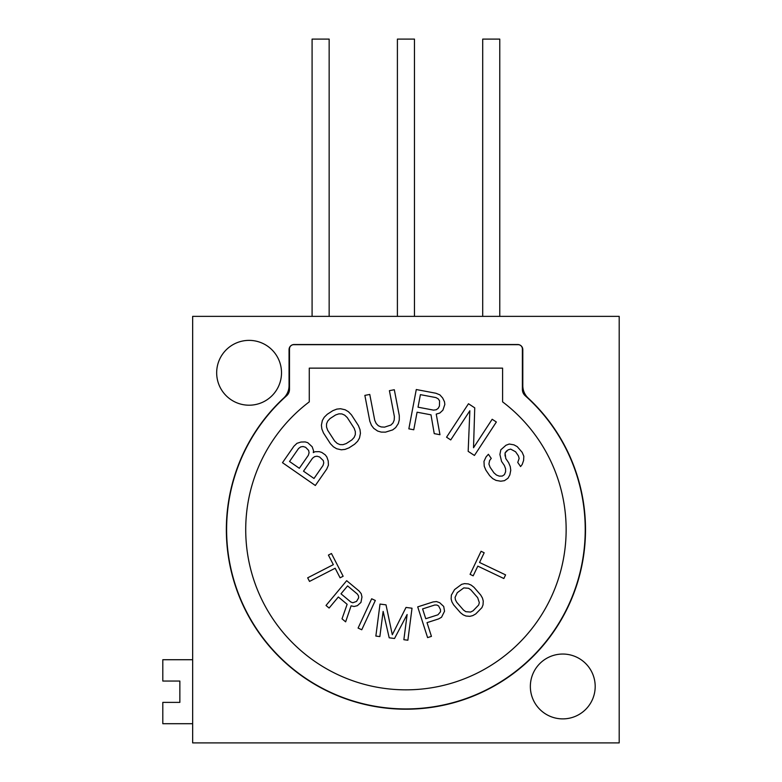 <?xml version="1.0" encoding="UTF-8"?>
<svg xmlns="http://www.w3.org/2000/svg" width="782" height="782" viewBox="0 0 782 782"><rect width="100%" height="100%" fill="white"/><g stroke="black" fill="none" stroke-linecap="round" stroke-linejoin="round"><path stroke-width="1.17" d="M192.655 742.9L192.655 316.358L619.197 316.358L619.197 742.9L192.655 742.9M283.612 398.146A179.577 179.577 0 0 0 334.227 694.269A179.577 179.577 0 0 0 528.241 398.146A17.057 17.057 0 0 1 522.806 385.653L522.806 349.622A5.122 5.122 0 0 0 517.684 344.51L294.179 344.51A5.122 5.122 0 0 0 289.057 349.622L289.057 385.653A17.057 17.057 0 0 1 283.612 398.146M595.19 686.469A32.414 32.414 0 0 0 562.766 654.045A32.414 32.414 0 0 0 530.352 686.469A32.414 32.414 0 0 0 562.766 718.883A32.414 32.414 0 0 0 595.19 686.469M281.51 372.789A32.414 32.414 0 0 0 249.087 340.375A32.414 32.414 0 0 0 216.673 372.789A32.414 32.414 0 0 0 249.087 405.203A32.414 32.414 0 0 0 281.51 372.789M525.23 395.751A179.322 179.322 0 0 1 332.575 693.253A179.322 179.322 0 0 1 286.623 395.751A8.534 8.534 0 0 0 289.487 389.387L289.487 348.938A4.262 4.262 0 0 1 293.749 344.676L518.114 344.676A4.262 4.262 0 0 1 522.376 348.938L522.376 389.387A8.534 8.534 0 0 0 525.23 395.751M309.271 368.136L502.591 368.136L502.591 401.86A160.212 160.212 0 0 1 524.302 637.594A160.212 160.212 0 0 1 287.561 637.594A160.212 160.212 0 0 1 309.271 401.86L309.271 368.136M313.299 452.622L313.553 450.774L312.184 446.776L307.766 442.69L305.195 441.918L300.972 442.035L296.974 443.316L293.895 446.248L282.488 462.68L315.342 485.495L326.749 469.063L328.42 465.153L328.225 460.96L326.856 456.971L325.234 454.831L321.744 452.407L319.173 451.634L314.95 451.742L313.299 452.622M321.852 428.937L323.465 432.964L330.405 443.677L333.415 446.796L336.671 448.751L341.314 449.797L345.038 449.406L348.997 447.861L354.588 444.235L357.628 441.253L359.495 438.018L360.443 433.345L359.994 429.582L358.381 425.555L351.441 414.841L348.43 411.723L345.175 409.778L340.532 408.732L336.807 409.113L332.849 410.667L327.257 414.284L324.217 417.265L322.35 420.511L321.402 425.173L321.852 428.937M399.299 415.633L394.314 389.729L389.407 390.668L394.382 416.581L394.206 420.081L393.053 422.896L390.922 425.046L384.539 427.138L381.098 426.933L378.322 425.731L376.21 423.541L374.744 420.354L369.769 394.441L364.862 395.389L369.837 421.293L371.46 425.32L373.737 428.341L377.657 431.058L381.245 432.104L385.497 432.143L392.701 429.895L395.653 427.598L398.282 423.629L399.279 419.973L399.299 415.633M417.08 412.202L430.999 414.831L434.235 433.629L439.963 434.714L436.229 414.089L439.826 413.033L442.905 410.159L444.831 404.46L444.489 401.792L442.661 397.989L439.865 394.861L435.926 393.248L416.278 389.534L408.849 428.839L413.766 429.768L417.08 412.202M450.735 439.934L469.855 410.745L468.164 451.351L474.439 455.456L496.355 422.006L492.171 419.26L473.521 447.734L474.742 407.852L468.477 403.737L446.561 437.197L450.735 439.934M506.687 450.833L505.055 452.964L508.085 449.865L510.666 449.112L515.602 451.781L518.427 455.906L519.14 458.447L517.752 462.436L520.587 466.561L522.22 464.43L523.608 460.442L523.823 456.248L522.171 452.328L517.225 446.63L513.93 444.841L509.238 444.029L505.964 445.261L500.822 449.806L499.903 454.479L501.565 461.419L504.4 465.544L505.583 468.77L505.602 471.79L505.583 468.77M504.439 474.615L505.602 471.79L504.439 474.615L502.327 476.062L499.287 476.13L502.327 476.062M496.462 475.036L499.287 476.13L496.462 475.036L493.882 472.768L490.109 467.274L488.916 464.039L489.61 460.539L491.243 458.408L488.408 454.283L486.072 456.893L483.98 461.37L484.234 466.248L485.896 470.158L489.669 475.661L492.728 478.613L496.023 480.392L500.715 481.213L504.458 480.666L507.968 478.252L509.835 474.948L510.754 470.275L510.265 466.571L508.613 462.651L505.778 458.526L505.055 452.964L505.064 455.984M343.142 576.246L331.46 553.519L328.411 555.083L333.327 564.653L307.668 577.83L309.516 581.417L335.165 568.24L340.082 577.81L343.142 576.246M338.352 596.979L347.13 604.3L342.017 618.816L345.634 621.837L351.098 605.825L354.05 606.5L357.354 605.679L360.952 602.423L361.968 597.008L361.225 593.704L359.085 591.016L346.69 580.684L326.016 605.463L329.105 608.044L338.352 596.979M361.753 629.764L375.321 600.478L371.665 598.777L358.088 628.063L361.753 629.764M407.129 614.505L403.864 639.705L407.872 640.223L412.016 608.21L406.014 607.438L392.3 634.74L386.005 604.848L380.013 604.066L375.859 636.069L379.857 636.587L383.131 611.397L389.192 637.799L394.529 638.493L407.129 614.505M443.707 606.451L439.68 602.707L436.483 601.563L433.072 601.944L417.715 606.881L427.598 637.604L431.439 636.372L427.021 622.648L438.546 618.933L441.537 617.252L444.538 611.241L443.707 606.451M454.567 589.579L451.361 595.102L451.136 598.944L451.928 601.896L453.668 604.926L460.442 612.697L463.198 614.847L466.013 616.03L469.845 616.333L472.778 615.61L475.769 613.919L481.908 607.653L483.032 604.857L483.256 601.016L482.465 598.064L480.715 595.034L473.951 587.262L471.194 585.112L468.379 583.929L464.547 583.626L461.615 584.349L454.567 589.579M481.077 551.281L470.08 574.35L473.178 575.826L477.812 566.119L503.843 578.524L505.583 574.878L479.542 562.473L484.175 552.766L481.077 551.281M289.536 461.488L298.568 448.477L300.689 446.913L303.035 446.512L305.606 447.284L308.626 450.393L309.076 452.739L308.352 455.28L299.32 468.281L289.536 461.488M319.594 456.991L323.308 460.588L323.758 462.934L323.025 465.466L314.002 478.476L303.514 471.194L312.546 458.184L314.667 456.62L317.013 456.219L319.594 456.991M330.024 418.575L335.625 414.949L338.88 413.854L341.91 413.922L344.696 415.164L347.247 417.559L354.178 428.272L355.331 431.586L355.321 434.636L354.148 437.421L351.812 439.953L346.221 443.57L342.956 444.675L339.935 444.596L337.15 443.365L334.598 440.96L327.658 430.247L326.514 426.933L326.524 423.883L327.697 421.097L330.024 418.575M433.59 410.13L418.028 407.187L420.403 394.646L435.955 397.588L438.252 398.888L439.572 400.863L439.445 406.034L438.155 408.39L436.2 409.758L433.59 410.13M350.795 601.993L340.991 593.812L347.589 585.904L357.394 594.085L358.508 595.904L358.655 597.819L356.533 601.417L352.79 602.766L350.795 601.993M437.92 614.808L425.76 618.718L422.603 608.914L434.763 605.004L436.894 605.043L438.594 605.933L440.501 609.647L440.491 611.817L437.92 614.808M457.275 592.688L463.814 587.898L468.604 588.289L470.911 589.911L477.675 597.683L479.317 602.629L478.692 604.994L473.061 610.81L470.578 612.062L465.789 611.68L463.482 610.048L456.717 602.277L455.417 599.765L455.075 597.331L457.275 592.688M499.766 316.358L499.766 39.1L482.709 39.1L482.709 316.358M414.46 316.358L414.46 39.1L397.403 39.1L397.403 316.358M329.154 316.358L329.154 39.1L312.086 39.1L312.086 316.358M192.655 659.725L162.803 659.725L162.803 681.054L179.86 681.054L179.86 702.383L162.803 702.383L162.803 723.702L192.655 723.702"/></g></svg>
